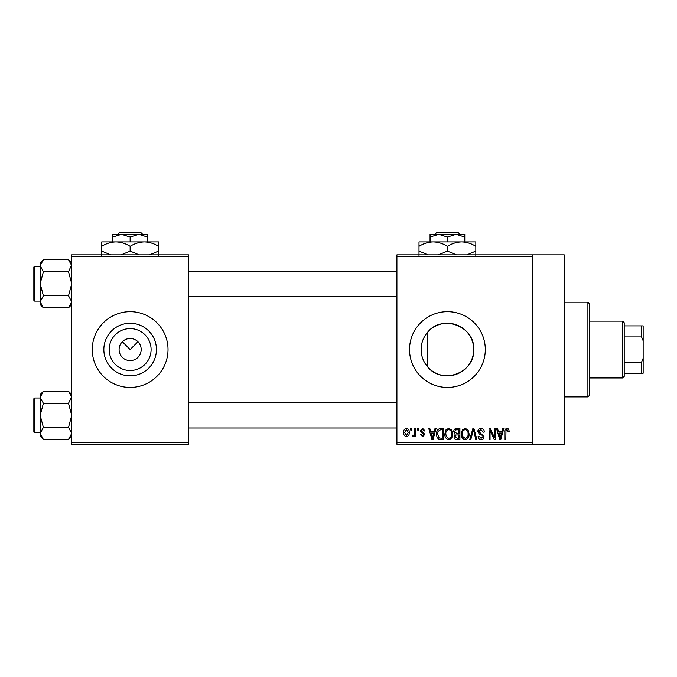<?xml version="1.0" encoding="UTF-8"?>
<svg xmlns="http://www.w3.org/2000/svg" width="677" height="677" viewBox="0 0 677 677"><rect width="100%" height="100%" fill="white"/><g stroke="black" fill="none" stroke-linecap="round" stroke-linejoin="round"><path stroke-width="1.02" d="M151.098 349.552A20.962 20.962 0 0 1 130.136 370.514A20.962 20.962 0 0 1 109.175 349.552A20.962 20.962 0 0 1 130.136 328.59A20.962 20.962 0 0 1 151.098 349.552M119.093 349.552A11.052 11.052 0 0 0 130.136 360.596A11.052 11.052 0 0 0 141.188 349.552A11.052 11.052 0 0 0 130.136 338.5A11.052 11.052 0 0 0 119.093 349.552M103.843 349.552A26.301 26.301 0 0 0 130.136 375.845A26.301 26.301 0 0 0 156.438 349.552A26.301 26.301 0 0 0 130.136 323.251A26.301 26.301 0 0 0 103.843 349.552M92.258 349.552A37.887 37.887 0 0 0 130.136 387.43A37.887 37.887 0 0 0 168.023 349.552A37.887 37.887 0 0 0 130.136 311.665A37.887 37.887 0 0 0 92.258 349.552M427.652 366.9C423.421 362.026 421.238 356.246 421.119 349.552C421.246 342.841 423.421 337.061 427.652 332.204C441.979 313.925 475.059 326.111 473.714 349.552C475.034 372.951 442.081 385.205 427.652 366.9L427.652 332.204M473.714 349.552A26.301 26.301 0 0 1 447.412 375.845A26.301 26.301 0 0 1 421.119 349.552A26.301 26.301 0 0 1 447.412 323.251A26.301 26.301 0 0 1 473.714 349.552M409.534 349.552A37.887 37.887 0 0 0 447.412 387.43A37.887 37.887 0 0 0 485.299 349.552A37.887 37.887 0 0 0 447.412 311.665A37.887 37.887 0 0 0 409.534 349.552M532.655 254.84L532.655 256.422L396.908 256.422L396.908 254.84L564.229 254.84L564.229 444.256L396.908 444.256L396.908 442.682L532.655 442.682L532.655 444.256M122.325 341.733L130.136 349.552L137.956 341.733M410.677 428.473L411.684 428.473L411.684 430.056L410.677 430.056L410.677 428.473M417.565 428.473L418.572 428.473L418.572 430.056L417.565 430.056L417.565 428.473M435.023 428.473L436.081 428.473L433.026 439.525L431.968 439.525L428.761 428.473L429.81 428.473L430.682 431.774L434.16 431.774L435.023 428.473M451.593 430.064L452.583 433.855C452.803 436.987 451.508 438.924 448.699 439.669C445.948 438.941 444.662 437.054 444.831 433.991L445.83 430.022L448.707 428.329L451.593 430.064M468.095 430.064L469.085 433.855C469.305 436.987 468.01 438.924 465.201 439.669C462.45 438.941 461.164 437.054 461.333 433.991L462.332 430.022L465.209 428.329L468.095 430.064M480.966 428.329C483.141 428.566 484.25 429.81 484.292 432.061L483.293 432.205L480.882 429.624L478.842 431.511L484.013 436.64C483.937 438.501 482.98 439.517 481.152 439.669C479.198 439.475 478.19 438.374 478.123 436.369L479.13 436.225L481.119 438.374L483.006 436.606L482.684 435.48L479.367 434.169L477.835 431.537C477.954 429.531 478.994 428.465 480.966 428.329M502.757 428.473L503.815 428.473L500.752 439.525L499.702 439.525L496.495 428.473L497.544 428.473L498.416 431.774L501.894 431.774L502.757 428.473M396.908 256.422L396.908 442.682M532.655 256.422L532.655 442.682M508.664 429.108L509.265 431.774L508.258 431.918L507.048 429.624L505.964 430.454L505.821 439.525L504.814 439.525L504.814 432.028C504.568 430.013 505.33 428.778 507.09 428.329L508.664 429.108M494.337 428.473L495.344 428.473L495.344 439.525L494.278 439.525L490.038 430.665L490.038 439.525L489.031 439.525L489.031 428.473L490.106 428.473L494.337 437.317L494.337 428.473M472.91 428.473L473.892 428.473L476.87 439.525L475.829 439.525L473.46 429.768L470.803 439.525L469.753 439.525L472.91 428.473M456.789 428.473L459.903 428.473L459.903 439.525L456.78 439.525C455.029 439.449 454.106 438.527 454.013 436.75L455.105 434.431L453.734 431.723C453.751 429.641 454.766 428.558 456.789 428.473M440.456 428.473L443.401 428.473L443.401 439.525L438.992 439.322C437.232 438.087 436.453 436.335 436.657 434.059C436.394 430.919 437.655 429.057 440.456 428.473M422.583 428.329L425.029 430.91L424.022 431.054L422.507 429.48L421.153 430.724L424.885 434.363L422.626 436.657L420.299 434.355L421.297 434.211L422.583 435.506L423.878 434.524L420.155 430.927L422.583 428.329M414.696 428.473L415.703 428.473L415.703 436.513L414.696 436.513L414.696 435.226L413.503 436.657L412.547 436.225L412.835 435.074L413.554 435.218L414.51 434.279L414.696 428.473M406.445 428.329C408.476 428.846 409.407 430.233 409.246 432.493C409.416 434.761 408.485 436.149 406.445 436.657C404.44 436.157 403.5 434.803 403.653 432.578C403.458 430.276 404.389 428.854 406.445 428.329M188.544 444.256L71.737 444.256L71.737 442.682L188.544 442.682L188.544 444.256M188.544 256.422L71.737 256.422L71.737 254.84L188.544 254.84L188.544 442.682M71.737 256.422L71.737 442.682M500.616 436.284L501.555 433.068L498.754 433.068L500.151 438.374L500.616 436.284M465.201 438.374C467.35 437.782 468.306 436.267 468.078 433.839C468.213 431.562 467.265 430.157 465.217 429.624C463.119 430.2 462.154 431.664 462.34 434.025L462.763 436.521L465.201 438.374M458.896 438.231L458.896 434.93L455.959 435.04L455.02 436.563L457.144 438.231L458.896 438.231M458.896 433.644L458.896 429.768L455.723 429.903L454.732 431.706L456.916 433.644L458.896 433.644M448.69 438.374C450.848 437.782 451.804 436.267 451.576 433.839C451.711 431.562 450.764 430.157 448.716 429.624C446.617 430.2 445.652 431.664 445.838 434.025L446.261 436.521L448.69 438.374M442.394 438.231L442.394 429.768L440.583 429.768L438.061 431.376L437.655 434.075L439.187 438.011L442.394 438.231M432.882 436.284L433.822 433.068L431.021 433.068L432.417 438.374L432.882 436.284M406.471 435.506L408.239 432.493L406.42 429.48L404.651 432.493L406.471 435.506M587.907 302.196L589.481 303.77L589.481 395.326L587.907 396.908L587.907 302.196L564.229 302.196M71.737 304.557L68.512 307.781L43.387 307.781L40.163 301.764L43.387 295.756L40.163 283.722L43.387 271.697L40.163 265.68L43.387 259.672L40.163 262.896L40.163 304.557L43.387 307.781M33.85 269.522L33.85 267.313A0.948 0.948 0 0 1 34.798 266.366L34.798 301.087A0.948 0.948 0 0 1 33.85 300.139L33.85 267.313A0.948 0.948 0 0 1 34.798 266.366L40.163 266.366M34.798 301.087L40.163 301.087M71.737 262.896L68.512 259.672L43.387 259.672M68.512 259.672L71.737 265.68L71.669 264.851L68.512 271.697L43.387 271.697M68.512 271.697L71.737 283.722L68.512 295.756L43.387 295.756M68.512 295.756L71.737 301.764L68.512 307.781M622.628 377.961L622.628 321.135L624.211 322.717L624.211 376.387L622.628 377.961L589.481 377.961M622.628 321.135L589.481 321.135M643.15 373.23L641.568 373.23L641.568 362.178L643.15 358.336L643.15 373.23M624.211 373.23L641.568 373.23M624.211 325.874L643.15 325.874L643.15 358.336M624.211 362.178L641.568 362.178M643.15 340.759L641.568 336.918L641.568 325.874M624.211 336.918L641.568 336.918M33.85 300.139L33.85 297.931M71.737 436.208L68.512 439.432L43.387 439.432L40.163 433.415L43.387 427.399L40.163 415.373L43.387 403.348L40.163 397.331L43.387 391.314L40.163 394.539L40.163 436.208L43.387 439.432M33.85 401.165L33.85 398.956A0.948 0.948 0 0 1 34.798 398.008L34.798 432.738A0.948 0.948 0 0 1 33.85 431.791L33.85 398.956A0.948 0.948 0 0 1 34.798 398.008L40.163 398.008M34.798 432.738L40.163 432.738M71.737 394.539L68.512 391.314L43.387 391.314M68.512 391.314L71.737 397.331L71.669 396.502L68.512 403.348L43.387 403.348M68.512 403.348L71.737 415.373L68.512 427.399L43.387 427.399M68.512 427.399L71.737 433.415L68.512 439.432M33.85 431.791L33.85 429.582M436.479 232.744L434.888 234.318L436.479 232.744L458.354 232.744L459.945 234.318L458.354 232.744M464.777 241.892L464.777 237.009L456.095 234.318L430.056 234.318L430.056 237.009L438.738 234.318L447.412 237.009L456.095 234.318L459.945 234.318M430.056 237.009L430.056 241.892M447.412 237.009L447.412 241.892M464.777 237.009L464.777 234.318L456.095 234.318M427.999 254.84L419.004 251.074L419.004 241.892L475.829 241.892L475.829 251.074L466.842 254.84M419.004 251.074L419.004 255.474M419.004 246.293C423.43 243.542 428.16 242.078 433.212 241.892C438.197 242.061 442.936 243.525 447.412 246.293L447.412 251.074L438.425 254.84M447.412 246.293C451.838 243.542 456.577 242.078 461.621 241.892C466.614 242.061 471.344 243.525 475.829 246.293M456.408 254.84L447.412 251.074M475.829 255.474L475.829 251.074M119.203 232.744L117.612 234.318L119.203 232.744L141.078 232.744L142.669 234.318L141.078 232.744M112.771 237.009L121.454 234.318L112.771 234.318L112.771 241.892M130.136 237.009L138.819 234.318L121.454 234.318L130.136 237.009L130.136 241.892M147.501 237.009L147.501 234.318L138.819 234.318L147.501 237.009L147.501 241.892M110.715 254.84L101.728 251.074L101.728 241.892L158.553 241.892L158.553 251.074L149.558 254.84M101.728 251.074L101.728 255.474M101.728 246.293C106.145 243.542 110.884 242.078 115.928 241.892C120.921 242.061 125.66 243.525 130.136 246.293L130.136 251.074L121.149 254.84M130.136 246.293C134.562 243.542 139.293 242.078 144.345 241.892C149.338 242.061 154.068 243.525 158.553 246.293M139.132 254.84L130.136 251.074M158.553 255.474L158.553 251.074M587.907 396.908L564.229 396.908M396.908 271.096L188.544 271.096M396.908 296.357L188.544 296.357M188.544 427.999L396.908 427.999M188.544 402.747L396.908 402.747"/></g></svg>
